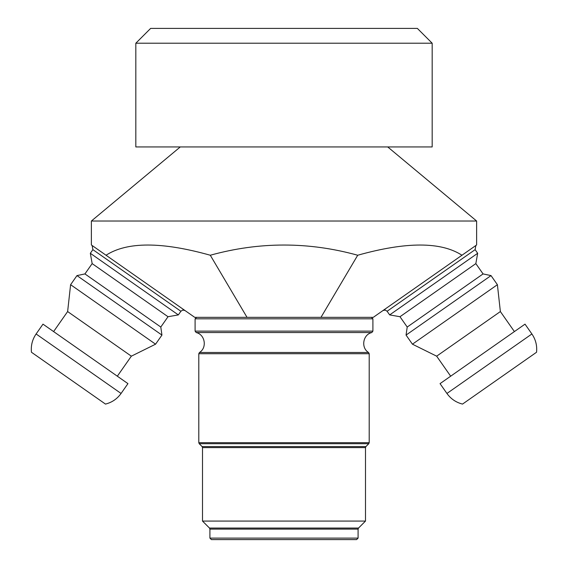 <?xml version="1.0" encoding="UTF-8"?>
<svg xmlns="http://www.w3.org/2000/svg" width="568" height="568" viewBox="0 0 568 568"><rect width="100%" height="100%" fill="white"/><g stroke="black" fill="none" stroke-linecap="round" stroke-linejoin="round"><path stroke-width="0.85" d="M211.395 539.6L356.605 539.6L358.089 538.116L209.911 538.116L211.395 539.6M365.494 521.076L202.506 521.076L202.506 447.605L365.494 447.605L365.494 521.076L358.522 528.055L209.478 528.055L209.911 529.099L358.089 529.099L358.089 538.116M461.961 255.238L373.275 317.342L194.725 317.342L106.038 255.238C127.047 241.634 161.795 241.634 210.288 255.238C259.427 241.634 308.573 241.634 357.712 255.238C406.205 241.634 440.953 241.634 461.961 255.238L476.623 244.971L476.623 221.023L91.377 221.023L180.276 146.942M446.931 393.461C450.836 398.899 456.026 402.435 462.515 404.089L536.554 352.245C537.221 345.585 535.667 339.494 531.896 333.97L525.017 324.143L440.051 383.634L446.931 393.461L531.896 333.97M68.465 378.167L31.446 352.245C30.779 345.585 32.333 339.494 36.103 333.97L121.069 393.461C117.164 398.899 111.974 402.435 105.485 404.089L68.465 378.167M91.377 221.023L91.377 244.971L106.038 255.238M475.118 249.65L387.113 311.264L389.669 314.906L477.667 253.285L475.118 249.65L475.842 245.518M180.887 311.264L178.331 314.906L90.333 253.285L92.882 249.65L180.887 311.264L182.775 310.05L185.012 310.54M121.069 393.461L127.949 383.634L42.983 324.143L36.103 333.97M178.331 314.906L168.014 316.724L160.794 327.04L161.944 335.084L155.568 344.187L131.35 356.171L67.627 311.555L53.605 331.577M131.35 356.171L117.328 376.201M155.568 344.187L70.602 284.696L67.627 311.555M161.944 335.084L76.978 275.594L70.602 284.696M160.794 327.04L84.93 273.925L76.978 275.594M168.014 316.724L92.158 263.609L84.93 273.925M412.432 344.187L436.65 356.171L500.373 311.555L497.398 284.696L491.022 275.594L406.056 335.084L412.432 344.187L497.398 284.696M436.65 356.171L450.672 376.201M389.669 314.906L399.986 316.724L407.206 327.04L483.07 273.925L491.022 275.594M407.206 327.04L406.056 335.084M399.986 316.724L475.842 263.609L477.667 253.285M320.977 317.342L357.712 255.238M247.023 317.342L210.288 255.238M264.482 43.218L432.177 43.218L432.177 146.942L135.823 146.942L135.823 43.218L264.482 43.218M135.823 43.218L150.641 28.4L417.359 28.4L432.177 43.218M196.578 317.342L195.094 318.818L372.906 318.818L371.422 317.342M372.906 331.123L195.094 331.123L196.187 332.55L371.813 332.55L372.906 331.123L372.906 318.818M198.8 353.715L369.2 353.715L369.2 442.671L198.8 442.671L198.8 353.715L199.453 352.487C207.292 347.779 205.112 334.509 196.187 332.55M369.2 353.715L368.547 352.487L199.453 352.487M368.767 443.722L365.927 446.555L202.073 446.555L199.233 443.722L368.767 443.722L369.2 442.671M195.094 318.818L195.094 331.123M199.233 443.722L198.8 442.671M365.927 446.555L365.494 447.605M202.073 446.555L202.506 447.605M358.522 528.055L358.089 529.099M209.911 529.099L209.911 538.116M209.478 528.055L202.506 521.076M368.547 352.487C360.708 347.779 362.888 334.509 371.813 332.55M387.724 146.942L476.623 221.023M387.113 311.264L385.225 310.05L382.988 310.54M92.882 249.65L92.158 245.518M92.158 263.609L90.333 253.285M514.395 331.577L500.373 311.555M483.07 273.925L475.842 263.609"/></g></svg>
